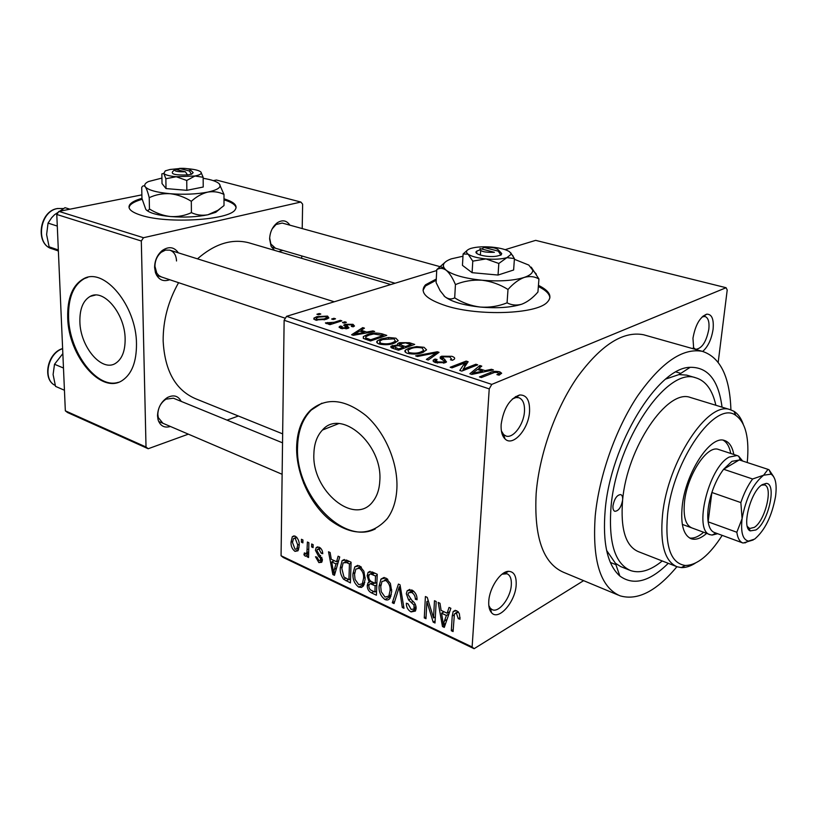 <?xml version="1.0" encoding="UTF-8"?>
<svg xmlns="http://www.w3.org/2000/svg" width="817" height="817" viewBox="0 0 817 817"><rect width="100%" height="100%" fill="white"/><g stroke="black" fill="none" stroke-linecap="round" stroke-linejoin="round"><path stroke-width="1.23" d="M529.549 411.625C528.681 429.211 512.78 447.175 505.008 438.903C502.067 435.941 500.78 431.1 501.158 424.37C503.589 408.337 509.747 398.533 519.632 394.979C526.628 394.795 529.927 400.34 529.549 411.625M501.393 430.947L503.67 434.613L506.009 436.012C513.147 438.77 523.768 424.564 524.463 411.574C524.841 403.945 522.941 399.309 518.764 397.675L516.017 397.522L512.402 398.941M693.704 348.91L692.959 338.248C695.338 324.992 699.924 316.965 706.736 314.167C711.832 314.096 713.946 319.1 713.098 329.2C711.536 339.198 708.073 346.602 702.712 351.433M693.296 347.552L695.645 349.308C701.915 348.634 706.317 341.915 708.839 329.149C709.534 321.898 708.227 317.67 704.938 316.465L702.201 316.843M516.17 585.023C515.394 601.996 498.411 621.328 491.497 612.658C489.373 610.228 488.464 606.398 488.78 601.169C489.414 587.862 500.474 571.287 508.531 571.328C514.016 571.532 516.558 576.097 516.17 585.023M488.821 605.55L490.414 608.359L492.273 609.686C498.983 613.056 510.686 597.738 511.309 585.023C511.646 579.008 510.237 575.27 507.071 573.779L502.067 574.177M436.288 279.046L425.514 284.796C419.019 292.21 426.035 299.267 446.552 305.966C478.987 316.24 535.789 314.106 546.951 302.535C552.762 296.775 549.933 291.046 538.444 285.347M436.227 280.231L425.463 285.991L423.032 290.26M79.882 321.694C80.199 346.929 101.951 372.603 115.718 363.228C122.06 359 125.205 350.932 125.134 339.014C125.103 313.922 103.708 288.268 90.156 296.408C83.089 300.554 79.657 308.979 79.882 321.694M67.699 317.599C68.281 356.008 101.482 395.091 122.509 380.324C131.874 373.88 136.531 361.757 136.49 343.947C136.551 305.864 104.157 266.842 83.651 278.74C72.601 285 67.29 297.95 67.699 317.599M87.756 277.341L84.529 278.526C73.479 284.786 68.158 297.735 68.567 317.364C69.241 352.382 97.152 389.495 118.445 382.274M379.834 480.559C379.435 489.036 377.178 495.95 373.063 501.291C354.844 526.812 311.522 490.629 313.891 453.67C314.188 443.641 317.037 435.767 322.449 430.038C340.74 408.153 382.622 443.845 379.834 480.559M296.622 447.379C296.193 473.697 309.949 503.823 329.945 520.02C352.484 536.514 371.602 536.054 387.299 518.611C393.079 510.686 396.276 500.586 396.899 488.311C398.073 462.708 385.134 432.387 365.975 415.598C344.692 398.819 326.146 397.072 310.368 410.369C301.606 419.203 297.02 431.539 296.622 447.379M321.847 403.2L311.308 410.011C302.545 418.845 297.96 431.172 297.551 447.011C295.151 493.917 342.65 545.797 375.32 528.916M169.742 279.741C163.073 282.069 158.304 279.71 155.444 272.643L154.597 267.455C154.73 260.449 157.252 254.822 162.195 250.553C168.762 246.111 174.154 246.877 178.372 252.841M176.523 260.98C176.237 255.261 173.99 251.656 169.773 250.145L165.504 250.104L161.255 252.259C157.15 255.803 155.046 260.49 154.944 266.301L156.793 273.154L158.896 275.584L161.562 277.014M170.396 426.474C164.329 428.22 160.214 425.963 158.049 419.703L157.518 415.833C157.834 407.857 161.102 401.76 167.332 397.562C173.551 394.478 178.177 395.755 181.211 401.392M282.539 442.824L173.408 398.206L166.004 399.156C160.826 402.658 158.1 407.724 157.834 414.352L158.284 417.569L162.91 423.267M282.866 250.41L278.628 251.554M274.492 250.339L271.06 246.213L269.62 238.983C269.967 231.957 272.531 226.554 277.3 222.765C282.457 219.569 286.655 220.376 289.892 225.175M269.661 237.9L270.856 244.007L275.513 248.256M668.255 563.322C649.648 581.694 633.512 585.942 619.858 576.036C607.388 564.894 602.497 542.927 605.172 510.155C610.473 444.509 657.899 367.333 690.151 367.323C707.931 366.966 718.552 380.252 722.044 407.172M606.612 550.433L615.405 563.24L620.685 566.589L629.396 570.092M730.909 409.879C729.867 376.76 720.339 357.254 702.314 351.341C682.665 347.685 661.065 362.595 637.515 396.071C615.722 428.864 599.096 475.913 595.236 515.813C592.121 560.564 600.372 587.229 619.98 595.797C637.515 600.934 656.49 591.242 676.905 566.702M645.481 335.297L643.52 334.745C623.024 330.814 600.955 344.968 577.313 377.199C555.468 408.786 539.302 454.364 536.166 493.305C533.899 537.014 543.019 563.342 563.516 572.288L618.346 595.123M250.278 243.211L248.409 242.669C231.579 238.523 214.605 243.915 197.479 258.836M178.586 282.682C168.159 301.187 163.012 320.611 163.155 340.955C164.768 370.979 175.655 390.26 195.814 398.829L282.651 433.868M141.954 198.347C135.642 200.145 131.588 202.228 129.791 204.618C127.227 208.549 131.108 212.144 141.443 215.382C167.945 224.011 229.271 220.059 235.133 209.755C237.961 205.67 234.244 202.024 224.001 198.817M142.158 199.307C135.745 201.125 131.629 203.239 129.821 205.649L129.035 207.498M331.631 319.028L333.949 318.293L335.521 318.804L333.203 319.539L331.631 319.028M334.122 322.307L340.27 320.335L341.853 320.856L329.956 324.666L328.373 324.145L330.282 323.532L326.269 323.593L325.401 322.889L334.122 322.307L334.102 323.338M342.486 322.552L344.805 321.806L346.398 322.327L344.08 323.072L342.486 322.552M345.305 324.308L353.005 324.329L354.486 326.024L353.148 326.841L351.32 326.381L352.147 325.901L351.208 324.839L347.215 324.727L346.551 325.217L348.971 327.842L347.817 328.434L340.771 328.352L339.208 326.749L340.464 326.024L342.282 326.483L341.588 326.882L342.425 327.78L346.388 327.76L343.896 325.013L345.305 324.308L345.244 326.657M366.7 332.08L372.95 330.916L374.676 331.477L353.342 335.317L351.616 334.745L362.748 327.617L364.453 328.168L361.022 330.231L366.7 332.08L366.67 332.917M395.877 338.197L398.216 340.658L394.345 343.14C390.097 344.876 385.042 345.152 379.18 343.988C376.719 343.028 376.106 341.986 377.342 340.883L381.1 338.943L388.586 337.482L395.877 338.197M424.064 347.317L426.576 349.86L422.798 352.433C418.58 354.231 413.473 354.527 407.469 353.322C404.813 352.27 404.19 351.157 405.569 349.962L409.133 348.103L416.639 346.592L424.064 347.317M499.81 371.837L501.669 373.246L499.024 375.156L496.91 374.615L498.533 373.737L497.89 372.552L494.663 372.368L481.346 377.546L479.446 376.923L490.271 372.562C492.682 371.265 495.858 371.02 499.81 371.837L499.595 374.911M286.573 316.322L491.773 384.398L489.23 388.902L284.132 320.264L286.573 316.322L436.717 270.539M505.141 249.665L535.656 240.361L726.078 287.717L491.773 384.398M485.145 370.642L491.466 369.284L493.437 369.927L471.828 374.411L469.857 373.757L479.834 365.516L481.785 366.149L478.67 368.528L485.145 370.642L485.073 371.653M463.127 369.213L475.872 364.239L477.72 364.831L461.768 371.092L459.787 370.438L464.863 362.901L452.005 367.864L450.167 367.262L466.17 361.094L468.131 361.727L463.127 369.213L463.055 370.581M441.629 356.232L451.832 356.304C454.507 357.213 455.294 358.214 454.201 359.306L452.434 360.287L450.422 359.776L451.566 359.092L449.82 356.958L443.447 356.804L442.691 357.213L446.542 361.951L445.265 362.646L435.675 362.625C433.286 361.808 432.561 360.91 433.51 359.929L435.104 359.031L437.115 359.541L436.064 360.154L437.524 361.9L443.508 362.033L444.581 361.216L440.526 358.551L440.281 356.958L441.629 356.232L441.476 359.153M415.639 355.865L437.32 351.759L439.046 352.311L428.231 360.021L426.382 359.409L436.431 352.76L417.487 356.478L415.639 355.865M399.421 342.68L409.358 342.701L414.689 344.427L398.492 350.207L393.13 348.44C390.996 347.787 390.332 347.041 391.118 346.194L397.787 344.835L397.695 343.579L399.421 342.68L399.288 345.857M367.425 334.551C371.612 332.856 376.443 332.611 381.896 333.816L386.778 335.399L370.499 340.975L363.473 338.452L363.34 336.594L367.425 334.551L367.384 335.736M316.945 316.639L327.556 316.087L328.883 317.946L325.779 319.437L315.209 319.968L313.922 318.089L316.945 316.639L316.925 317.762M316.914 314.259L319.243 313.534L320.795 314.034L318.467 314.759L316.914 314.259M284.132 320.264L281.068 555.744L472.124 646.972L474.105 648.698L583.614 580.652M474.105 648.698L283.295 557.511L281.068 555.744M726.078 287.717L727.212 290.025L718.194 362.309M301.453 539.281L302.933 539.966L302.882 542.866L301.402 542.182L301.453 539.281M311.665 543.999L313.156 544.684L313.095 547.604L311.604 546.91L311.665 543.999M338.105 556.203L339.719 556.959L334.459 575.331L332.856 574.565L328.516 551.781L330.119 552.517L331.283 559.288L336.594 561.759L338.105 556.203M363.861 571.165L365.168 579.049L363.524 585.82L361.461 587.423L358.673 587.086C354.425 583.695 352.536 579.202 352.985 573.605L354.782 566.865L359.419 565.773L363.861 571.165M390.393 583.461L391.7 591.457L390.118 598.064C388.933 599.954 387.197 600.444 384.93 599.535C380.559 596.063 378.628 591.498 379.129 585.84L381.039 579.039L385.838 577.976L390.393 583.461M411.819 589.976C415.434 592.121 417.181 595.389 417.048 599.77L415.342 599.269C415.342 596.175 414.086 593.888 411.554 592.396L408.418 592.836L407.979 594.48L411.952 600.444C414.719 602.446 416.108 605.091 416.119 608.379L415.424 611.055L411.063 611.923C407.846 610.023 406.274 607.123 406.345 603.232L408.02 603.743L411.135 609.431L414.045 609.022L414.025 605.101L408.602 599.974L406.304 593.734L407.121 590.834L411.819 589.976M449.033 607.439L450.872 608.287L444.295 627.395L442.467 626.537L438.178 602.425L439.985 603.263L441.119 610.411L447.144 613.22L449.033 607.439M489.23 388.902L472.124 646.972M459.317 613.485L460.042 619.225L458.255 618.683L456.407 613.169L454.405 613.935L453.078 631.561L451.331 630.734L452.209 616.079L453.159 611.535L456.642 610.667L459.317 613.485M434.47 600.72L436.196 601.516L435.001 622.993L433.173 622.125L426.893 601.578L425.974 618.714L424.278 617.907L425.402 596.533L427.24 597.38L433.521 617.918L434.47 600.72M398.43 584.073L400.044 584.819L403.986 608.287L402.27 607.47L399.227 586.974L394.039 603.569L392.323 602.762L398.43 584.073M372.246 571.971L377.24 574.28L376.412 595.215L371.439 592.856C368.671 591.406 367.272 588.975 367.252 585.564L367.997 582.899L369.131 582.01L367.139 575.862L368.099 572.37L372.246 571.971M346.49 560.084L351.075 562.198L350.411 582.899L343.62 579.284C340.985 575.719 339.882 571.89 340.301 567.805L342.098 560.615L346.49 560.084M319.171 547.196C321.428 548.524 322.623 550.689 322.756 553.701L321.234 553.262L319.018 549.279L317.292 549.433L316.935 550.648L322.378 559.982L321.714 562.29L318.875 562.607L315.495 556.745L317.006 557.184L318.875 560.472L320.601 560.431L320.407 558.123L318.701 556.469L315.423 550.321L316.199 547.574L319.171 547.196M307.396 542.028L308.887 542.713L308.581 557.5L307.1 556.796L307.141 554.447L306.416 555.938L305.323 556.224L303.934 554.784L304.394 552.874L305.456 553.64L306.896 552.578L307.396 542.028M295.243 536.146C298.195 538.474 299.522 541.651 299.206 545.674L297.97 550.801L294.988 551.363C292.088 549.085 290.77 545.97 291.046 542.018L292.323 536.677L295.243 536.146M715.866 405.273C712.455 389.893 705.714 380.722 695.655 377.771L686.668 375.115L678.947 374.584L665.753 379.047M56.782 214.473L58.895 211.389L143.496 237.716L141.31 241.005L56.782 214.473L65.34 410.828L146.018 447.001L148.194 448.737L188.359 434.154M227.024 420.122L238.39 416.006M148.194 448.737L67.556 412.534L65.34 410.828M143.496 237.716L300.86 202.044L302.627 204.148L302.208 228.576M301.739 255.935L301.698 258.335M300.86 202.044L216.423 180.026L213.329 180.649M58.895 211.389L141.882 194.865M141.31 241.005L146.018 447.001M236.113 207.722C235.49 204.75 231.456 202.116 224.001 199.828M443.937 267.741L282.233 223.051L276.044 224.501L272.163 228.883M549.892 297.95C549.637 293.946 545.787 290.137 538.352 286.532M460.083 617.611L458.255 618.683M458.419 611.994L456.407 613.169M453.19 629.621L451.331 630.734M445.132 624.974L442.467 626.537M449.687 611.739L447.144 613.22M444.417 620.981L446.409 615.467L441.568 613.21L443.386 624.668L444.417 620.981L447.032 619.449M448.901 614.016L446.409 615.467M445.704 623.31L443.386 624.668M444.05 611.78L441.568 613.21M435.114 621.002L433.173 622.125M428.282 600.791L426.893 601.578M426.076 616.886L424.278 617.907M435.349 616.866L433.521 617.918M417.027 598.34L415.342 599.269M413.739 591.202L411.554 592.396M416.057 609.114L411.063 611.923M416.027 606.622L414.444 607.511M415.332 604.366L414.025 605.101M410.308 599.035L408.602 599.974M403.71 606.674L402.27 607.47M400.31 586.392L399.227 586.974M394.703 601.455L392.323 602.762M390.945 596.267L384.93 599.535M380.885 584.911L379.129 585.84M383.98 577.496L381.039 579.039M385.021 597.084L388.831 596.083L390.056 590.66C390.455 586.422 389.025 583.021 385.747 580.448L381.978 581.479L380.742 586.657L381.243 591.712L385.021 597.084M391.7 589.772L390.056 590.66M387.82 579.355L385.747 580.448M373.9 591.549L371.439 592.856M369.121 584.584L367.252 585.564M370.775 581.142L369.131 582.01M369.08 574.862L367.139 575.862M374.901 592.029L375.146 585.789L370.448 583.787L369.264 584.329L368.855 585.973C368.927 588.414 370.019 589.986 372.113 590.711L374.901 592.029L376.576 591.14M376.821 584.911L375.146 585.789M373.155 582.368L370.448 583.787M375.238 583.348L375.524 575.995L370.438 573.902L369.274 574.535L368.733 576.598C368.773 579.202 369.887 580.958 372.072 581.867L375.238 583.348L376.913 582.47M377.209 575.117L375.524 575.995M373.267 572.451L370.438 573.902M374.666 573.095L372.113 574.412M364.382 584.104L358.673 587.086M354.67 572.737L352.985 573.605M357.826 565.333L354.782 566.865M358.745 584.666L362.329 583.798L363.585 578.273C363.943 574.085 362.534 570.736 359.347 568.223L355.824 569.112L354.547 574.402L355.058 579.396L358.745 584.666M365.168 577.445L363.585 578.273M361.4 567.182L359.347 568.223M345.714 578.222L343.62 579.284M341.945 566.978L340.301 567.805M348.93 579.753L349.431 563.904L346.622 562.607L343.12 562.842L341.853 568.561L343.977 576.996L348.93 579.753L350.544 578.926M351.044 563.097L349.431 563.904M349.176 561.32L346.622 562.607M334.98 573.493L332.856 574.565M338.636 560.748L336.594 561.759M334.408 569.224L336.012 563.924L331.733 561.922L333.602 572.768L334.408 569.224L336.512 568.172M338.013 562.923L336.012 563.924M335.46 571.829L333.602 572.768M334.276 560.676L331.733 561.922M322.623 552.588L321.234 553.262M320.836 548.401L319.018 549.279M322.286 560.942L318.875 562.607M322.317 558.869L320.867 559.574M321.898 557.388L320.407 558.123M313.125 546.185L311.604 546.91M308.612 556.071L307.1 556.796M308.663 553.722L307.141 554.447M306.63 555.601L305.323 556.224M308.683 552.506L303.934 554.784M308.703 551.72L306.896 552.578M308.755 548.973L307.243 549.698M302.903 541.477L301.402 542.182M298.624 549.647L294.988 551.363M292.568 541.314L291.046 542.018M295.07 549.29L296.837 548.871L297.735 545L295.172 538.24L293.436 538.628L292.506 542.559L295.07 549.29M299.196 544.316L297.735 545M296.898 537.433L295.172 538.24M491.395 370.346L491.466 369.284M479.691 367.752L479.834 365.516M478.588 369.846L478.67 368.528M476.27 372.45L482.663 371.173L477.455 369.468L472.369 373.369L476.27 372.45L476.209 373.502M482.592 372.174L482.663 371.173M472.318 374.309L472.369 373.369M475.79 365.587L475.872 364.239M464.618 366.996L464.863 362.901M465.935 365.025L466.17 361.094M434.93 362.36L435.104 359.031M437.463 363.095L437.524 361.9M443.447 363.146L443.508 362.033M444.489 362.901L444.581 361.216M437.218 353.618L437.32 351.759M436.349 354.241L436.431 352.76M409.072 349.441L409.133 348.103M416.599 347.46L416.639 346.592M409.368 352.627C413.994 353.536 417.895 353.281 421.061 351.851L423.676 350.483L422.205 348.001C417.742 347.123 413.943 347.358 410.818 348.685L407.887 350.248L409.317 353.792M421.01 353.026L421.061 351.851M392.415 348.185L392.528 345.438M397.756 345.55L397.787 344.835M398.676 348.961L403.547 347.225L398.349 345.632L393.539 346.408L398.676 348.961L398.625 350.166M403.496 348.43L403.547 347.225M405.436 346.551L411.094 344.539L405.467 342.854L400.105 343.783L402.046 345.438L405.436 346.551M411.033 345.734L411.094 344.539M401.984 346.714L402.046 345.438M381.049 340.199L381.1 338.943M388.555 338.32L388.586 337.482M381.09 343.314C385.614 344.202 389.474 343.947 392.671 342.578L395.418 341.169L394.008 338.851L382.734 339.515L379.711 341.067L381.049 344.457M392.63 343.691L392.671 342.578M381.845 335.052L381.896 333.816M370.744 339.76L383.224 335.501L373.696 333.969L369.059 335.093L365.822 336.665L365.74 337.901L370.744 339.76L370.704 340.903M383.183 336.624L383.224 335.501M367.742 340.066L367.783 338.789M365.689 339.392L365.74 337.901M372.92 331.794L372.95 330.916M362.697 329.231L362.748 327.617M360.981 331.477L361.022 330.231M357.948 333.622L364.239 332.539L359.674 331.048L354.078 334.419L357.948 333.622L357.917 334.49M364.208 333.367L364.239 332.539M354.047 335.184L354.078 334.419M352.924 326.79L353.005 324.329M346.449 328.771L346.551 325.217M340.403 328.22L340.464 326.024M342.394 328.751L342.425 327.78M345.938 328.842L345.959 327.985M346.398 328.771L346.428 327.719M344.774 322.848L344.805 321.806M340.24 321.367L340.27 320.335M330.262 324.574L330.282 323.532M327.535 323.767L327.566 322.501M328.475 323.736L328.495 322.94M331.365 324.216L331.396 322.981M333.918 319.314L333.949 318.293M327.494 318.814L327.556 316.087M316.976 319.437L324.196 318.926L326.606 317.803L325.82 316.608L318.62 317.108L316.199 318.242L316.955 320.356M324.175 319.886L324.196 318.926M319.222 314.525L319.243 313.534M691.499 397.818L690.355 397.46C667.346 388.412 626.986 447.726 622.605 500.218C622.86 497.093 622.248 495.214 620.746 494.581C617.029 494.857 614.445 498.564 612.985 505.703C612.74 508.807 613.363 510.676 614.833 511.309C618.561 511.033 621.145 507.337 622.605 500.218C620.358 529.048 625.628 546.195 638.414 551.659L676.088 566.375M733.809 454.456C732.318 446.633 729.203 441.977 724.454 440.486C710.504 434.889 685.575 472.798 682.236 505.989C680.449 524.524 683.482 535.462 691.345 538.801C695.859 540.17 700.966 538.352 706.644 533.378M730.755 453.455C729.479 446.756 726.967 442.344 723.208 440.23M747.238 462.534C749.526 438.259 745.727 422.563 735.851 415.445C715.825 399.564 672.789 460.012 667.54 514.935C664.875 546.502 670.798 563.352 685.32 565.487C697.248 565.231 709.534 555.203 722.177 535.37M695.206 563.23C690.263 566.314 685.616 567.764 681.276 567.58L677.099 566.773C664.752 561.473 659.891 544.183 662.536 514.914C667.622 461.585 707.849 400.759 730.041 409.613L733.921 411.268C737.894 413.739 740.968 417.957 743.143 423.952M695.655 377.771C667.04 366.578 616.345 440.966 611.045 506.806C608.379 542.539 614.935 563.812 630.704 570.613C640.171 573.687 650.679 570.47 662.23 560.962M691.897 527.925C685.545 525.239 683.094 516.467 684.534 501.597C687.22 475.116 707.113 444.897 718.337 449.401L718.878 449.585M689.548 537.984C693.807 538.658 698.494 536.749 703.621 532.255M69.935 209.193L64.992 207.671L54.545 214.728L51.685 217.679L48.05 223.102L57.282 226.074M58.324 249.951L49.132 246.846L46.61 234.602L48.05 223.102M58.375 251.105L49.132 246.846M755.939 529.967L750.21 530.897C741.295 527.486 750.803 490.894 762.312 484.614L766.203 483.409C777.13 483.245 768.378 522.502 755.939 529.967M747.33 526.465L749.689 528.497L754.285 527.384C765.243 520.858 773.464 486.503 764.365 484.92L761.536 485.145M717.643 533.705L712.138 535.074L710.351 534.737C693.041 531.755 708.462 467.355 729.183 457.081L737.036 455.518L738.691 456.233L742.643 461.023M739.508 459.991L731.93 461.339L723.617 469.254C718.858 475.555 714.946 483.307 711.873 492.488L708.145 521.838C709.115 527.843 711.28 531.438 714.65 532.602L742.602 542.876M740.856 502.588L711.873 492.488C708.288 503.813 707.042 513.597 708.145 521.838L736.832 532.255L742.091 518.642L740.856 502.588C743.96 493.274 747.882 485.41 752.6 478.987L763.629 475.208L768.011 469.356L769.011 469.765L773.576 476.546M768.011 469.356L739.273 459.91L723.617 469.254L752.6 478.987M753.233 539.966L743.062 543.039C739.783 541.906 737.71 538.311 736.832 532.255M742.091 518.642C740.58 532.306 742.714 539.792 748.505 541.099L754.663 539.087C764.916 530.335 771.871 516.17 775.527 496.593C777.079 484.573 775.588 477.097 771.054 474.156L763.629 475.208C753.07 483.674 745.89 498.145 742.091 518.642M63.471 368.018L54.514 364.27L62.848 353.608M64.441 390.25L55.536 386.38L53.095 374.533L54.514 364.27M479.967 248.552L494.397 252.31C484.461 252.586 479.65 251.33 479.967 248.552M479.763 249.982L477.138 250.942C471.48 253.74 487.167 257.917 496.879 256.119L501.076 255.016L501.72 253.587L500.147 251.891M467.058 250.472L463.106 253.975L468.1 254.179L472.788 261.134L485.992 258.918L498.819 263.472L506.908 257.641L514.424 258.56L510.635 252.667M514.424 258.56L513.627 269.998L498.043 275.053L472.093 272.674L462.453 265.362L463.106 253.975M472.788 261.134L472.093 272.674M498.819 263.472L498.043 275.053M462.973 256.232L451.301 258.856C442.834 262.022 441.17 265.842 446.307 270.315C452.986 275.135 464.904 278.444 482.061 280.231C499.442 281.64 513.474 280.711 524.167 277.443C530.029 275.421 532.878 273.001 532.725 270.172L528.803 265.076L514.373 259.275M444.56 262.737L436.768 269.641C439.791 267.782 442.967 268.007 446.307 270.315C449.585 273.164 452.628 277.923 455.437 284.582C463.811 281.119 472.686 279.669 482.061 280.231C491.293 281.354 499.943 284.439 508 289.484C513.27 283.55 518.652 279.537 524.167 277.443C529.6 275.911 534.522 276.432 538.934 278.995L531.234 267.149M538.934 278.995L537.933 292.037C532.919 297.807 527.68 301.81 522.216 304.026L521.266 304.343C516.201 305.629 511.473 305.129 507.071 302.831C498.574 306.263 489.679 307.672 480.376 307.069C471.225 305.926 462.657 302.862 454.691 297.868C451.474 299.584 448.206 299.196 444.897 296.704L440.128 290.699L436.104 282.559L436.768 269.641M455.437 284.582L454.691 297.868M508 289.484L507.071 302.831M443.927 295.815L444.897 296.704C451.515 301.769 463.341 305.231 480.376 307.069C496.971 308.469 510.594 307.57 521.246 304.363L522.216 304.026M485.992 258.918C494.571 259.602 501.546 259.173 506.908 257.641L511.34 254.128L509.491 251.687C505.876 249.43 499.953 247.898 491.722 247.102C483.429 246.448 476.607 246.846 471.235 248.307L470.418 248.562C466.16 250.135 465.394 252.004 468.1 254.179C471.552 256.487 477.516 258.07 485.992 258.918M500.75 254.924L498.278 251.136L483.858 247.398L481.877 249.052M498.278 251.136L498.717 250.329C496.807 247.96 491.854 246.979 483.858 247.398M476.668 253.331L476.791 251.166M480.376 255.108L480.651 250.645M185.398 171.784C177.044 171.938 173.592 171.1 175.052 169.282L185.398 171.784L187.522 174.981L191.587 174.195L193.169 172.622L192.404 171.887M174.266 170.048L172.653 171.641C170.855 174.215 175.737 175.308 187.297 174.92M165.861 178.739L166.014 188.574L162.021 183.57L161.858 173.858L163.798 173.429L165.861 178.739L176.247 176.738L186.736 180.475L194.957 176.002L203.147 177.269L200.88 172.009C199.174 170.467 195.028 169.395 188.431 168.802L187.44 168.721M203.147 177.269L203.219 187.022L186.848 190.33L166.014 188.574M186.736 180.475L186.848 190.33M161.929 178.065L148.48 181.548C145.058 183.202 143.996 184.959 145.293 186.827C148.234 190.116 156.507 192.414 170.12 193.711C184.131 194.763 196.693 194.221 207.794 192.097C216.668 190.157 220.743 187.787 220.018 184.989L219.242 183.794C216.852 181.476 211.491 179.648 203.157 178.3M149.225 197.683L149.46 208.999C148.326 210.878 147.101 210.99 145.783 209.336L141.964 198.521L141.709 187.481C142.771 185.51 143.966 185.296 145.293 186.827C146.621 188.809 147.928 192.434 149.225 197.683C155.669 194.65 162.634 193.323 170.12 193.711C177.524 194.569 184.591 197.091 191.311 201.299C196.509 196.591 202.003 193.527 207.794 192.097C213.564 191.158 218.956 191.934 223.991 194.436L219.242 183.794M223.991 194.436L224.011 205.567L217.822 210.357L207.937 214.759C202.197 215.8 196.693 215.106 191.423 212.655C184.897 215.668 177.912 216.965 170.477 216.546C163.114 215.678 156.108 213.155 149.46 208.999M191.311 201.299L191.423 212.655M146.437 210.081C150.083 213.196 158.09 215.351 170.477 216.546C184.407 217.628 196.897 217.026 207.937 214.759L215.811 212.287L220.049 208.795M179.25 168.578L170.069 169.487L165.3 170.855L163.798 173.429C165.351 175.012 169.497 176.115 176.247 176.738L194.957 176.002C199.45 175.083 201.544 173.939 201.237 172.571L200.88 172.009M191.362 174.144L189.462 171.019L179.393 168.404L178.126 169.895M189.462 171.019L190.463 170.018C189.074 168.68 185.388 168.139 179.393 168.404M454.16 614.935L452.209 616.079M413.147 601.496L411.451 602.435M400.912 589.976L399.727 590.62M374.635 583.062L372.133 584.38M348.522 579.559L346.051 580.826M320.673 555.509L318.701 556.469M490.18 373.982L490.271 372.562M444.703 362.84L444.897 359.398M434.521 355.538L434.603 353.914M409.297 343.957L409.358 342.701M395.622 349.267L395.673 347.971M347.399 328.557L347.48 325.942M57.425 208.509L63.369 208.56L57.629 208.539C39.645 211.011 35.111 244.702 52.074 248.797L56.567 250.329M62.633 348.706C47.692 353.179 42.392 379.762 55.229 385.43C41.943 379.527 47.386 352.781 62.623 348.553M503.67 434.613L505.008 438.903M490.414 608.359L491.497 612.658M425.463 285.991L425.514 284.796M155.638 270.621L155.444 272.643M158.284 417.569L158.049 419.703M270.856 244.007L271.06 246.213M693.643 348.747L694.46 348.971M615.405 563.24L619.858 576.036M702.314 351.341L643.52 334.745M390.781 284.541L248.409 242.669M129.821 205.649L129.791 204.618M610.34 562.433L615.895 564.67M676.047 371.97L680.806 373.379L676.047 371.97M678.947 374.584L690.151 367.323M515.486 396.582L516.752 397.011M703.151 315.995L703.825 316.169M504.385 572.635L505.437 573.085M276.044 224.501L277.3 222.765M166.004 399.156L167.332 397.562M161.255 252.259L162.195 250.553M311.308 410.011L310.368 410.369M322.449 430.038L338.657 423.635M84.529 278.526L83.651 278.74M95.313 295.09L90.156 296.408M455.672 612.985L458.041 611.606M453.159 611.535L455.304 610.289M409.971 591.988L412.748 590.466M414.045 609.022L416.129 607.858M407.121 590.834L409.746 589.404M380.753 579.447L384.398 577.527M388.831 596.083L391.333 594.725M384.582 580.111L387.135 578.763M367.997 582.899L371.03 581.306M368.099 572.37L370.081 571.338M370.285 583.787L373.073 582.327M362.329 583.798L364.801 582.511M358.214 567.897L360.757 566.6M342.098 560.615L344.365 559.492M344.723 562.045L347.613 560.595M318.109 549.034L320.366 547.952M320.601 560.431L322.378 559.574M316.199 547.574L317.762 546.828M306.538 553.395L308.683 552.363M292.323 536.677L294.11 535.85M296.837 548.871L299.053 547.819M294.62 538.086L296.632 537.147M498.533 373.737L498.441 375.013M451.566 359.092L451.515 360.052M442.651 357.958L442.548 359.746M433.51 359.929L433.429 361.471M436.012 361.155L435.931 362.707M444.407 361.553L444.325 362.952M440.281 356.958L440.21 358.244M405.569 349.962L405.467 352.301M423.676 350.483L423.594 352.127M391.118 346.194L391.067 347.47M397.695 343.579L397.654 344.713M393.508 347.051L393.447 348.553M400.064 344.549L400.003 346.071M377.342 340.883L377.26 342.997M379.65 342.558L379.599 344.11M395.418 341.169L395.346 342.762M363.34 336.594L363.289 338.309M352.147 325.901L352.127 326.586M339.208 326.749L339.188 327.494M341.577 327.351L341.537 328.577M346.388 327.76L346.357 328.781M343.896 325.013L343.875 325.687M313.922 318.089L313.891 319.273M316.179 319.028L316.159 320.213M326.606 317.803L326.575 319.171M504.804 573.452L508.531 571.328M703.427 316.445L706.736 314.167M516.017 397.522L519.632 394.979M685.32 565.487L681.276 567.58M730.041 409.613L690.355 397.46M735.851 415.445L733.921 411.268M690.702 538.566L691.345 538.801M52.074 248.797C34.855 244.508 39.145 211.215 57.261 208.549M334.245 301.779L169.773 250.145M285.378 318.262L156.639 275.37M271.51 247.081L395.04 283.244M158.661 421.449L282.131 474.289M303.71 483.531L305.037 484.093M749.036 528.221L750.21 530.897M747.78 527.813L749.056 528.272M740.549 460.328L738.691 456.233M737.036 455.518L718.337 449.401M709.84 534.553L682.318 524.391M715.927 533.072L712.138 535.074M763.66 484.787L766.203 483.409M748.505 541.099L744.91 542.958M771.054 474.156L769.011 469.765M532.725 270.172L536.309 274.093M511.34 254.128L513.096 256.027M498.717 250.329L501.72 253.587M215.811 212.287L217.822 210.357M190.463 170.018L193.169 172.622"/></g></svg>
